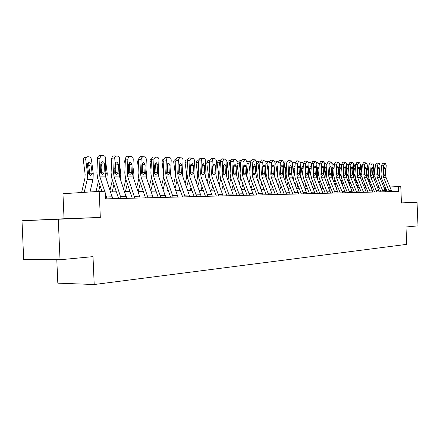 <?xml version="1.0" encoding="UTF-8"?>
<svg xmlns="http://www.w3.org/2000/svg" width="440" height="440" viewBox="0 0 440 440"><rect width="100%" height="100%" fill="white"/><g stroke="black" fill="none" stroke-linecap="round" stroke-linejoin="round"><path stroke-width="0.66" d="M50.529 219.538L66.556 218.906L50.529 219.538M56.799 259.721L57.816 283.157L94.204 284.526L406.698 244.371L405.988 226.996L418 225.858L417.038 202.279L401.445 202.895M94.204 284.526L93.005 256.636L60.027 259.754L23.683 259.369L22 220.759L100.314 217.443L99.193 191.362L62.964 193.727L64.048 218.768L22 220.759M60.027 259.754L58.284 219.456M99.193 191.362L105.089 191.268L105.413 198.886L398.58 191.417L398.382 186.532L390.093 186.972M398.382 186.532L400.774 186.494L401.451 203.027L417.038 202.279M385.336 187.22L383.983 187.242M379.082 187.325L377.658 187.352M372.686 187.435L371.179 187.462M366.13 187.545L364.546 187.572M359.42 187.66L357.753 187.688M352.545 187.776L350.796 187.809M345.505 187.897L343.662 187.93M338.283 188.018L336.347 188.051M330.88 188.144L328.845 188.183M323.284 188.276L321.151 188.309M315.497 188.408L313.252 188.447M307.5 188.546L305.145 188.584M299.288 188.683L296.819 188.727M290.857 188.826L288.261 188.87M282.194 188.975L279.471 189.019M273.29 189.123L270.43 189.173M264.132 189.282L261.135 189.332M254.716 189.442L251.57 189.497M245.025 189.607L241.725 189.662M235.054 189.778L231.583 189.833M224.78 189.948L221.139 190.014M214.192 190.13L210.37 190.196M203.28 190.316L199.271 190.382M192.032 190.509L187.814 190.581M180.422 190.707L175.995 190.779M168.432 190.911L163.785 190.988M156.057 191.12L151.173 191.202M143.264 191.34L138.127 191.428M130.037 191.565L124.641 191.653M116.358 191.796L110.677 191.889M385.748 191.747L385.583 187.803M100.314 217.443L64.048 218.768M106.975 198.841L105.144 192.549M104.715 191.274L99.908 176.869L99.38 173.036L99.968 158.614L97.488 158.395C97.702 156.585 98.511 155.612 99.913 155.474L102.394 155.683C100.991 155.826 100.183 156.799 99.968 158.614M101.954 191.318L97.691 178.514L96.905 172.782L97.488 158.395M112.689 198.698L105.639 176.875L105.116 173.074L105.705 158.746C105.655 157.014 104.973 156.007 103.664 155.722L102.394 155.683M101.178 173.899L101.635 172.364L104.132 171.963L104.456 164.076L101.981 163.845L101.635 172.364M103.543 155.711L99.913 155.474M101.981 163.845L101.53 162.184M104.132 171.963L103.884 173.063L102.366 174.35L100.623 173.047L100.788 164.016L101.398 162.338L102.724 161.662L104.027 162.437L104.456 164.076M90.03 191.961L92.972 179.339L93.247 173.619L91.476 159.72C91.118 157.971 90.233 156.992 88.82 156.783L87.395 156.772C86.191 157.058 85.635 157.999 85.734 159.594L83.369 160.298C83.27 158.708 83.826 157.768 85.036 157.476L86.867 156.931M84.233 192.34L87.23 179.344L87.511 173.591L85.734 159.594M81.631 192.506L84.953 178.085L85.135 174.257L83.369 160.298M92.186 173.613L90.519 175.522L88.578 173.597L87.434 164.824L88.979 162.541L90.002 162.916L90.91 164.12L92.186 173.613L93.247 173.619M89.304 174.944L89.711 173.206L88.743 165.566L87.576 163.565M121.121 198.484L114.087 176.891L113.564 173.124L114.163 158.95L111.683 158.736C111.898 156.959 112.679 156.002 114.037 155.859L116.512 156.068C115.159 156.206 114.373 157.168 114.163 158.95M118.602 198.545L111.87 178.508L111.095 172.871L111.683 158.736M126.643 198.341L119.62 176.897L119.103 173.156L119.702 159.077C119.658 157.371 119.004 156.382 117.733 156.101L116.512 156.068M115.253 173.921L115.66 172.458L118.157 172.068L118.487 164.318L116.017 164.087L115.66 172.458M117.618 156.096L114.037 155.859M116.017 164.087L115.621 162.509M118.157 172.068L117.915 173.151L116.446 174.416L114.763 173.129L114.939 164.257L115.533 162.607L116.82 161.942L118.487 164.318M134.788 198.138L127.782 176.907L127.27 173.206L127.875 159.274L125.406 159.06C125.609 157.316 126.368 156.371 127.677 156.233L130.152 156.437C128.838 156.58 128.079 157.52 127.875 159.274M132.27 198.198L125.576 178.497L124.801 172.959L125.406 159.06M140.124 198L133.133 176.919L132.621 173.239L133.227 159.401C133.188 157.724 132.555 156.745 131.329 156.475L130.152 156.437M128.849 173.938L129.217 172.557L131.709 172.166L132.044 164.549L129.575 164.323L129.217 172.557M131.219 156.47L127.677 156.233M129.575 164.323L129.228 162.822M131.709 172.166L131.472 173.234L130.048 174.477L128.425 173.212L128.618 164.489L129.19 162.866L130.433 162.217L132.044 164.549M147.994 197.797L141.026 176.93L140.514 173.288L141.125 159.588L138.666 159.379C138.87 157.657 139.601 156.734 140.871 156.596L143.336 156.799C142.065 156.937 141.334 157.867 141.125 159.588M145.486 197.863L138.82 178.492L138.055 173.041L138.666 159.379M153.153 197.67L146.201 176.935L145.69 173.322L146.305 159.709C146.273 158.059 145.656 157.097 144.469 156.833L143.336 156.799M141.994 173.954L142.329 172.645L144.81 172.266L145.151 164.774L142.692 164.555L142.329 172.645M144.37 156.827L140.871 156.596M142.692 164.555L142.389 163.13M144.81 172.266L144.579 173.311L143.204 174.537L141.636 173.294L141.834 164.72L143.6 162.481L145.151 164.774M106.761 180.224L107.255 173.696L105.617 160.93M98.588 191.4L99.99 185.433M101.591 172.75L100.711 165.875M95.992 191.571L98.489 180.923M105.375 166.766L106.233 173.69L105.264 175.406M101.965 163.389L101.607 165.049L101.855 166.958M120.483 179.432L120.802 173.767L119.504 163.763M112.145 191.868L113.905 184.525M115.418 173.575L114.763 168.514M111.529 162.437L111.678 158.983M110.038 189.992L112.404 180.092M119.268 169.323L119.812 173.762L119.213 175.214M115.951 163.323L115.313 165.27L115.803 169.07M115.984 164.819L115.401 164.137M133.744 178.69L133.903 173.839L132.924 166.347M125.411 191.642L127.353 183.7M128.711 173.767L128.337 170.918M125.142 165.132L124.625 161.172L125.428 158.763M123.607 188.612L125.862 179.339M132.688 171.655L132.677 174.867M128.574 165.528L129.283 171.001M128.562 165.479L129.432 163.411M129.503 165.996L128.634 164.412M160.765 197.472L153.835 176.946L153.323 173.365L153.945 159.891L151.492 159.681C151.69 157.993 152.405 157.08 153.632 156.948L156.085 157.146C154.864 157.284 154.149 158.197 153.945 159.891M158.268 197.538L151.635 178.486L150.876 173.124L151.492 159.681M165.759 197.346L158.84 176.957L158.334 173.399L158.956 160.006C158.928 158.384 158.334 157.438 157.185 157.179L156.085 157.146M154.715 173.965L155.007 172.733L157.487 172.359L157.828 164.989L155.375 164.774L155.007 172.733M157.091 157.173L153.632 156.948M155.375 164.774L155.117 163.433M157.487 172.359L157.262 173.393L155.925 174.592L154.413 173.371L154.621 164.934L156.332 162.734L157.828 164.989M146.553 177.947L146.581 173.905L145.899 168.713M138.259 191.422L140.36 182.941M138.298 167.59L137.489 161.441L138.727 158.846M136.725 187.347L138.875 178.651M141.691 167.959L142.318 172.75M142.522 168.35L141.818 165.149M173.124 197.159L166.232 176.968L165.726 173.443L166.353 160.182L163.906 159.979C164.104 158.318 164.797 157.421 165.985 157.289L168.432 157.482C167.244 157.619 166.551 158.516 166.353 160.182M170.632 197.225L164.038 178.481L163.284 173.206L163.906 159.979M177.958 197.038L171.078 176.974L170.572 173.47L171.204 160.298C171.177 158.697 170.605 157.773 169.488 157.514L168.432 157.482M167.024 173.971L167.288 172.821L169.752 172.453L170.099 165.198L167.656 164.984L167.288 172.821M169.4 157.509L165.985 157.289M167.656 164.984L167.437 163.73M169.752 172.453L169.532 173.465L168.239 174.653L166.777 173.448L166.996 165.149L168.652 162.982L170.099 165.198M185.086 196.856L178.233 176.985L177.733 173.514L178.365 160.468L175.923 160.264C176.121 158.631 176.792 157.746 177.941 157.614L180.378 157.812C179.229 157.944 178.558 158.829 178.365 160.468M182.606 196.917L176.044 178.47L175.296 173.283L175.923 160.264M189.767 196.735L182.924 176.99L182.43 173.547L183.062 160.578C183.04 159.005 182.485 158.092 181.406 157.839L180.378 157.812M178.948 173.971L179.179 172.904L181.638 172.541L181.984 165.402L179.553 165.193L179.179 172.904M181.319 157.834L177.941 157.614M179.553 165.193L179.366 164.021M181.638 172.541L181.423 173.536L180.163 174.702L178.75 173.525L178.976 165.352L180.664 163.224L181.984 165.402M196.674 196.559L189.86 177.001L189.36 173.586L189.998 160.743L187.572 160.545C187.764 158.934 188.413 158.065 189.53 157.933L191.961 158.125C190.845 158.257 190.19 159.132 189.998 160.743M194.205 196.62L187.682 178.464L186.94 173.36L187.572 160.545M201.207 196.444L194.409 177.007L193.913 173.613L194.535 160.276L193.694 158.477L191.961 158.125M190.498 173.965L190.696 172.981L193.149 172.629L193.496 165.6L191.076 165.391L190.696 172.981M192.869 158.153L189.53 157.933M191.076 165.391L190.927 164.307M193.149 172.629L192.94 173.607L191.659 174.757L190.35 173.591L190.234 172.607L190.586 165.55L192.225 163.455L193.496 165.6M207.906 196.273L201.13 177.018L200.635 173.657L201.278 161.007L198.858 160.815C199.045 159.225 199.683 158.373 200.767 158.24L203.181 158.433C202.097 158.56 201.465 159.423 201.278 161.007M205.447 196.334L198.957 178.459L198.22 173.431L198.858 160.815M212.3 196.163L205.541 177.023L205.046 173.685L205.678 160.551L204.864 158.774L203.181 158.433M204.066 158.455L200.767 158.24M201.823 173.454L201.867 173.063L204.309 172.711L204.661 165.792L202.246 165.583L201.867 173.063M202.246 165.583L202.131 164.593M204.309 172.711L204.1 173.679L202.917 174.806L201.591 173.663L201.834 165.743L203.357 163.674L204.661 165.792M218.79 195.998L212.053 177.034L211.569 173.723L212.212 161.266L209.803 161.073C209.99 159.511 210.612 158.67 211.657 158.543L214.066 158.73C213.015 158.857 212.399 159.704 212.212 161.266M216.343 196.059L209.897 178.453L209.165 173.498L209.803 161.073M223.053 195.888L216.332 177.04L215.848 173.751L216.447 160.54L215.694 159.066L214.066 158.73M214.924 158.752L211.657 158.543M212.657 173.525L212.702 173.135L215.132 172.794L215.485 165.979L213.087 165.776L212.702 173.135M213.087 165.776L212.993 164.879M215.132 172.794L214.929 173.745L213.78 174.856L212.493 173.729L212.746 165.93L214.225 163.895L215.485 165.979M158.923 177.188L158.45 170.88M155.556 191.131L155.766 190.3M150.893 190.41L152.95 182.243M151.024 169.846L149.919 161.156L150.332 159.748L151.575 159.038M149.424 186.186L151.476 178.002M154.836 173.641L154.38 170.192M154.924 163.785L155.26 163.79M155.111 170.544L154.555 166.392M170.874 176.319L170.605 172.871M167.453 190.927L167.871 189.316M163.185 189.277L165.143 181.605M163.345 171.908L161.986 161.42L162.514 159.863L164.016 159.22M161.716 185.119L163.674 177.276M166.848 173.646L166.661 172.238M167.272 164.021L167.574 164.12M167.299 172.552L166.815 168.944M178.992 190.729L179.597 188.403M175.087 188.232L176.957 181.016M175.28 173.877L173.679 161.673L174.334 160.001L176.066 159.401M173.63 184.14L175.461 176.198M179.201 164.351L179.514 164.555M179.02 173.767L178.69 171.309M190.179 190.542L190.965 187.556M186.621 187.264L188.408 180.477M187.473 162.564L187.374 161.838L185.053 162.448L185.037 161.667L185.801 160.155L187.743 159.583M185.174 183.233L186.522 178.085L186.72 174.719L185.053 162.448M187.616 160.116L187.374 161.838M190.735 164.747L191.076 165.099M201.031 190.355L201.988 186.774M197.808 186.368L199.513 179.977M198.682 164.362L198.369 162.08L196.059 162.685L197.274 160.232L199.062 159.764M196.367 182.397L197.511 178.085L197.709 174.768L196.059 162.685M199.034 159.852L198.369 162.08M201.911 165.215L202.24 165.732M229.35 195.729L222.657 177.051L222.173 173.789L222.822 161.519L220.424 161.326L220.875 159.753L221.672 158.961L224.626 159.016L223.405 159.731L222.822 161.519M226.914 195.789L220.506 178.448L219.78 173.569L220.424 161.326M233.486 195.624L226.809 177.056L226.325 173.811L226.974 161.618L225.528 159.044L224.626 159.016M225.456 159.044L222.228 158.835M223.174 173.591L223.218 173.212L225.632 172.871L225.99 166.155L223.603 165.957L223.218 173.212M223.603 165.957L223.537 165.16M225.632 172.871L225.434 173.805L224.323 174.906L223.069 173.795L223.328 166.111L224.769 164.104L225.99 166.155M211.569 190.174L212.691 186.043M208.665 185.537L210.287 179.514M209.55 166.034L209.038 162.316L206.74 162.91L207.917 160.496L209.941 159.968M207.224 181.621L208.175 178.085L208.379 174.818L206.74 162.91M210.045 159.929L209.038 162.316M212.757 165.809L213.043 166.595M239.597 195.465L232.947 177.062L232.469 173.85L233.118 161.761L230.736 161.573L231.171 160.023L231.946 159.242L234.872 159.297L233.69 160.001L233.118 161.761M237.177 195.531L230.808 178.442L230.087 173.635L230.736 161.573M243.612 195.365L236.979 177.073L236.5 173.877L237.149 161.86L235.747 159.324L234.872 159.297M235.681 159.319L232.49 159.115M233.382 173.657L233.426 173.278L235.829 172.948L236.187 166.331L233.811 166.133L233.426 173.278M233.811 166.133L233.767 165.451M235.829 172.948L235.637 173.871L234.553 174.95L233.338 173.855L233.602 166.287L235.065 164.312L236.187 166.331M221.804 190.003L223.075 185.367M219.197 184.762L220.743 179.086M220.099 167.58L219.401 162.547L217.113 163.13L218.251 160.749L220.281 160.226M217.767 180.906L218.537 178.085L218.735 174.867L217.113 163.13M220.677 160.155L219.401 162.547M223.295 166.749L223.487 168.064M249.546 195.212L242.941 177.078L242.462 173.91L243.117 161.997L240.746 161.81L242.457 159.39L244.822 159.572L243.117 161.997M247.137 195.272L240.806 178.437L240.097 173.701L240.746 161.81M253.446 195.113L246.857 177.084L246.378 173.938L247.032 162.09L245.674 159.594L244.822 159.572M245.608 159.594L242.457 159.39M243.293 173.718L243.337 173.349L245.729 173.019L246.087 166.502L243.722 166.304L243.337 173.349M243.722 166.304L243.705 165.754M245.729 173.019L245.542 173.932L244.486 174.999L243.309 173.916L243.579 166.458L245.003 164.511L246.087 166.502M231.748 189.833L233.162 184.734M229.422 184.047L230.89 178.673M230.335 169.015L229.466 162.767L227.189 163.345L228.289 160.996L230.323 160.479M228.003 180.246L228.795 174.911L227.189 163.345M229.466 162.767L230.56 160.413L230.984 160.413M233.486 168.454L233.629 169.466M259.21 194.97L252.648 177.095L252.175 173.971L252.83 162.228L250.47 162.041L252.137 159.654L254.49 159.836L252.83 162.228M256.812 195.03L250.525 178.431L249.821 173.762L250.47 162.041M262.999 194.871L256.449 177.1L255.981 173.993L256.636 162.322L255.316 159.857L254.49 159.836M255.255 159.852L252.137 159.654M252.94 173.696L255.349 173.09L255.706 166.666L253.358 166.469L252.967 173.415M253.358 166.469L253.352 166.078M255.349 173.09L255.162 173.993L254.139 175.043L252.995 173.976L253.27 166.623L254.601 164.703L255.706 166.666M243.672 167.261L243.573 166.579M241.549 189.2L242.963 184.146M239.355 183.376L240.746 178.266M240.279 170.352L239.245 162.982L237.061 163.531M237.941 179.63L238.573 174.955L237.039 163.972M239.245 162.982L240.306 160.666L240.988 160.672M243.381 170.088L243.48 170.77M237.144 162.003L238.046 161.232L240.081 160.721M268.603 194.728L262.081 177.106L261.608 174.031L262.268 162.454L259.919 162.267L261.541 159.913L263.89 160.089L262.268 162.454M266.216 194.788L259.969 178.426L259.27 173.822L259.919 162.267M272.283 194.634L265.777 177.111L265.309 174.053L265.969 162.541L264.688 160.116L263.89 160.089M264.627 160.111L261.541 159.913M262.328 173.498L264.699 173.162L265.062 166.826L262.719 166.634L262.328 173.481M264.699 173.162L264.517 174.048L263.522 175.082L262.411 174.037L262.691 166.788L263.984 164.89L265.062 166.826M253.237 168.603L253.181 168.223M251.141 188.364L252.489 183.59M249.007 182.754L250.316 177.832M249.937 171.6L248.754 163.191L246.95 163.642M247.605 179.058L248.083 174.999L246.818 166.023M244.64 189.613L244.805 189.019M248.754 163.191L249.782 160.908L250.707 160.919M250.25 165.974L250.129 168.173M252.995 171.606L253.049 171.985M247.032 161.689L249.568 160.958M250.14 167.931L250.03 167.464M277.728 194.497L271.249 177.122L270.787 174.086L271.442 162.668L269.11 162.487L270.694 160.166L273.026 160.341L271.442 162.668M275.358 194.557L269.148 178.42L268.455 173.882L269.11 162.487M281.309 194.403L274.846 177.128L274.384 174.108L275.044 162.756L273.801 160.364L273.026 160.341M273.746 160.358L270.694 160.166M271.486 173.536L273.79 173.228L273.614 174.103L272.602 175.126L271.562 174.091L271.849 166.941L273.108 165.072L274.153 166.98L271.86 166.793M273.79 173.228L274.153 166.98M260.464 187.583L261.756 183.079M258.396 182.171L259.617 177.337M259.331 172.755L258 163.399L256.553 163.752M256.999 178.53L257.329 175.043L256.322 167.931M253.897 189.453L254.249 188.21M258 163.399L259.001 161.139L260.139 161.2M259.716 165.869L259.243 167.552L259.512 169.455M256.625 161.722L258.797 161.189M286.605 194.271L280.17 177.133L279.708 174.141L280.368 162.882L278.047 162.701L279.593 160.407L281.908 160.584L280.368 162.882M284.245 194.332L278.08 178.42L277.393 173.938L278.047 162.701M290.087 194.183L283.668 177.139L283.212 174.163L283.872 162.965L282.661 160.606L281.908 160.584M282.612 160.6L279.593 160.407M280.39 173.591L282.634 173.294L282.458 174.157L281.474 175.164L280.467 174.147L280.753 167.096L282.034 165.253L282.997 167.134L280.764 166.953M282.634 173.294L282.997 167.134M295.24 194.051L288.849 177.144L288.393 174.196L289.053 163.086L286.743 162.91L288.25 160.644L290.554 160.82L289.053 163.086M292.897 194.112L286.77 178.415L286.088 173.993L286.743 162.91M298.628 193.963L292.254 177.149L291.797 174.213L292.457 163.169L291.291 160.842L290.554 160.82M291.236 160.837L288.25 160.644M289.053 173.646L291.242 173.36L291.066 174.213L290.109 175.208L289.13 174.196L289.421 167.244L290.62 165.423L291.599 167.277L289.432 167.107M291.242 173.36L291.599 167.277M303.644 193.837L297.297 177.161L296.841 174.246L297.5 163.284L295.207 163.108L296.675 160.881L298.969 161.051L297.5 163.284M301.312 193.897L295.229 178.409L294.553 174.048L295.207 163.108M306.944 193.754L300.614 177.166L300.163 174.268L300.823 163.367L299.684 161.068L298.969 161.051M299.635 161.068L296.675 160.881M297.49 173.701L299.618 173.421L299.448 174.262L298.518 175.241L297.561 174.251L297.858 167.387L299.074 165.594L299.981 167.426L297.869 167.255M299.618 173.421L299.981 167.426M311.828 193.628L305.52 177.172L305.074 174.295L305.734 163.482L303.452 163.306L304.887 161.106L307.164 161.271L305.734 163.482M309.513 193.688L303.468 178.404L302.797 174.103L303.452 163.306M315.04 193.545L308.754 177.177L308.303 174.317L308.963 163.559L307.857 161.293L307.164 161.271M307.813 161.288L304.887 161.106M305.701 173.751L307.775 173.481L307.61 174.312L306.702 175.28L305.773 174.301L306.07 167.524L307.214 165.754L308.138 167.563L306.081 167.398M307.775 173.481L308.138 167.563M319.798 193.424L313.533 177.183L313.088 174.345L313.748 163.669L311.482 163.499L312.879 161.321L315.145 161.491L313.748 163.669M317.493 193.485L311.493 178.398L310.827 174.152L311.482 163.499M322.927 193.347L316.679 177.188L316.234 174.367L316.894 163.746L315.821 161.507L315.145 161.491M313.511 161.343L312.879 161.321M313.704 173.8L315.722 173.541L315.562 174.361L314.677 175.318L313.77 174.35L314.072 167.662L315.189 165.913L316.085 167.701L314.077 167.541M315.722 173.541L316.085 167.701M327.558 193.226L321.338 177.194L320.898 174.394L321.558 163.856L319.303 163.686L320.672 161.535L322.922 161.7L321.558 163.856M325.27 193.287L319.308 178.398L318.648 174.202L319.303 163.686M330.611 193.149L324.407 177.199L323.966 174.411L324.627 163.928L323.582 161.722L322.922 161.7M323.538 161.716L320.672 161.535M321.288 161.552L323.554 161.722M321.497 173.85L323.466 173.602L323.307 174.405L322.443 175.351L321.563 174.394L321.866 167.799L322.999 166.073L323.829 167.833L321.877 167.679M323.466 173.602L323.829 167.833M335.126 193.034L328.95 177.205L328.51 174.438L329.17 164.038L326.931 163.867L328.268 161.744L330.506 161.909L329.17 164.038M332.849 193.094L326.931 178.393L326.277 174.251L326.931 163.867M338.096 192.957L331.942 177.21L331.502 174.46L332.161 164.104L331.144 161.926L330.506 161.909M331.106 161.926L328.268 161.744M329.098 173.899L331.018 173.657L330.858 174.455L330.017 175.384L329.159 174.444L329.461 167.926L330.534 166.221L331.375 167.959L329.472 167.811M331.018 173.657L331.375 167.959M342.502 192.847L336.369 177.215L335.935 174.482L336.589 164.208L334.361 164.043L335.671 161.948L337.898 162.113L336.589 164.208M340.241 192.902L334.361 178.387L333.707 174.301L334.361 164.043M345.4 192.775L339.284 177.221L338.85 174.504L339.504 164.28L338.52 162.129L337.898 162.113M338.481 162.129L335.671 161.948M336.507 173.948L338.377 173.712L338.223 174.499L337.403 175.423L336.562 174.488L336.87 168.053L337.915 166.37L338.74 168.086L336.881 167.943M338.377 173.712L338.74 168.086M349.695 192.665L343.602 177.227L343.173 174.531L343.827 164.384L341.616 164.219L342.898 162.146L345.109 162.311L343.827 164.384M347.446 192.72L341.611 178.382L340.962 174.345L341.616 164.219M352.523 192.594L346.451 177.232L346.016 174.548L346.676 164.45L345.714 162.327L345.109 162.311M345.675 162.322L342.898 162.146M343.728 173.993L345.56 173.767L345.406 174.543L344.608 175.456L343.789 174.531L344.097 168.179L345.12 166.513L345.917 168.207L344.108 168.069M345.56 173.767L345.917 168.207M269.533 186.852L270.765 182.595M267.52 181.632L268.653 176.71M268.461 173.839L266.998 163.597L265.892 163.867M266.134 178.035L266.321 175.082L265.557 169.714M262.906 189.305L263.434 187.457M266.998 163.597L267.966 161.37L269.291 161.524M268.912 165.919L268.219 167.695L268.642 170.654M278.361 186.17L279.532 182.144M276.403 181.126L277.002 179.058L277.305 174.609L275.754 163.79L274.973 163.977M275.011 177.54L274.544 171.375M271.673 189.151L272.371 186.747M275.754 163.79L276.694 161.59L278.185 161.882M277.569 166.1L276.953 167.833L277.519 171.771M286.952 185.521L288.068 181.72M285.043 180.648L285.819 174.653L284.279 163.977L283.8 164.093M283.624 177.012L283.283 172.931M280.209 189.007L281.067 186.076M284.279 163.977L285.192 161.81L286.836 162.272M286.055 166.254L285.461 167.97L286.159 172.816M286.187 166.227L286.545 166.276M295.317 184.921L296.384 181.324M293.458 180.208L294.113 174.697L292.397 164.208M291.979 176.264L291.791 174.394M288.53 188.865L289.531 185.455M292.584 164.159L293.464 162.019L295.257 162.707M294.327 166.408L293.744 168.097L294.569 173.795M294.448 166.381L295.004 166.546M303.463 184.349L304.48 180.95M299.002 188.689L299.129 188.276M301.653 179.79L302.187 174.74L300.735 164.753M296.714 188.458L297.781 184.866M300.817 162.85L301.532 162.222L302.275 162.234L303.457 163.202M302.187 174.74L302.775 174.746L301.812 168.229L302.5 166.529L303.237 166.87M311.405 183.816L312.373 180.598M306.889 188.551L307.153 187.677M309.639 179.399L310.062 174.785L308.803 166.166M304.799 187.71L305.817 184.311M310.822 175.335L309.683 168.35L310.349 166.672L311.25 167.255M308.913 162.69L310.112 162.437L311.459 163.806M319.138 183.31L320.062 180.268M314.578 188.424L314.974 187.115M317.422 179.036L317.741 174.829L316.663 167.497M312.675 187.006L313.649 183.788M318.67 175.747L317.35 168.476L317.993 166.815L319.055 167.712M316.916 162.652L317.757 162.63L319.248 164.604M326.81 165.71L326.695 164.912L325.215 162.822L324.522 162.811M326.684 182.837L327.564 179.96M322.08 188.293L322.603 186.582M325.006 178.684L325.226 174.867L324.324 168.746M320.359 186.335L321.283 183.299M326.32 176.017L325.77 174.867L324.83 168.591L325.457 166.953L326.651 168.295M334.191 166.771L333.938 165.077L332.486 163.009L332.057 162.998M334.043 182.386L334.884 179.669M329.395 188.172L330.039 186.076M332.398 178.332L332.53 174.906L331.788 169.923M327.844 185.708L328.73 182.831M333.779 176.181L333.064 174.906L332.129 168.707L332.805 167.085L334.037 169.197M356.708 192.484L350.664 177.238L350.235 174.57L350.889 164.549L348.689 164.384L349.943 162.344L352.138 162.498L350.889 164.549M354.475 192.544L348.678 178.382L348.04 174.389L348.689 164.384M359.469 192.412L353.436 177.243L353.012 174.587L353.667 164.615L352.732 162.52L352.138 162.498M352.693 162.514L349.943 162.344M350.499 162.355L352.732 162.52M350.779 174.042L352.561 173.816L352.413 174.587L351.632 175.483L350.834 174.576L351.148 168.3L352.182 166.656L352.924 168.328L351.153 168.19M352.561 173.816L352.924 168.328M341.385 167.772L341.006 165.231L339.411 163.185M341.22 181.962L342.023 179.394M336.54 188.051L337.298 185.597M339.598 177.986L339.652 174.944L339.075 171.034M335.154 185.114L335.99 182.397M341.039 176.275L340.115 174.642L340.945 174.658M339.229 168.63L340.115 174.642M339.273 167.893L339.906 167.216L341.044 168.85L341.236 170.121M363.556 192.313L357.55 177.249L357.126 174.614L357.781 164.714L355.597 164.549L356.818 162.531L359.002 162.69L357.781 164.714M361.339 192.368L355.581 178.376L354.943 174.433L355.597 164.549M366.25 192.242L360.261 177.249L359.838 174.631L360.492 164.774L359.584 162.707L359.002 162.69M359.546 162.701L356.818 162.531M357.66 174.086L359.403 173.871L359.255 174.625L358.49 175.516L357.715 174.62L358.028 168.416L359.035 166.793L359.761 168.448L358.034 168.311M359.403 173.871L359.761 168.448M348.409 168.718L347.908 165.385L346.583 163.372M348.227 181.561L348.986 179.13M343.574 187.721L344.377 185.147M346.61 177.628L346.175 172.079M342.282 184.553L343.079 181.984M348.079 176.308L347.122 174.982L346.33 169.774M346.473 167.508L346.841 167.349L347.952 168.96L348.26 171.001M370.243 192.143L364.276 177.254L363.853 174.658L364.507 164.874L362.334 164.714L363.534 162.718L365.706 162.871L364.507 164.874M368.038 192.198L362.318 178.371L361.686 174.477L362.334 164.714M372.867 192.071L366.922 177.26L366.504 174.669L367.153 164.934L366.267 162.888L365.706 162.871M366.234 162.882L363.534 162.718M364.375 174.13L366.075 173.921L365.932 174.669L365.211 175.544L364.425 174.658L364.743 168.531L365.701 166.925L366.438 168.559L364.749 168.432M366.075 173.921L366.438 168.559M355.262 169.614L354.651 165.534L353.595 163.625M355.069 181.187L355.79 178.888M350.526 187.149L351.291 184.718M353.452 177.271L353.111 173.069M349.239 184.019L349.998 181.588M354.838 176.33L353.843 174.724L354.932 174.735M353.26 170.83L353.843 174.724M353.546 167.475L354.701 169.065L355.118 171.831M376.767 191.972L370.843 177.265L370.425 174.697L371.08 165.028L368.918 164.868L370.09 162.894L372.251 163.048L371.08 165.028M374.577 192.032L368.896 178.371L368.269 174.521L368.918 164.868M379.335 191.906L373.428 177.271L373.01 174.713L373.659 165.088L372.801 163.064L372.251 163.048M372.768 163.064L370.09 162.894M370.612 162.91L372.801 163.064M370.937 174.169L372.598 173.971L372.455 174.708L371.729 175.577L370.986 174.697L371.3 168.641L372.268 167.057L372.955 168.674L371.311 168.548M372.598 173.971L372.955 168.674M361.955 170.462L361.235 165.677L360.459 163.982M361.746 180.829L362.434 178.646M357.313 186.61L358.039 184.316M360.118 176.869L359.882 173.998M356.032 183.519L356.757 181.22M361.746 176.242L361.433 176.352L360.525 175.054L360.025 171.826M360.305 167.607L361.29 169.169L361.812 172.612M383.141 191.813L377.256 177.276L376.844 174.735L377.493 165.176L375.348 165.022L376.497 163.07L378.642 163.224L377.493 165.176M380.963 191.868L375.32 178.365L374.699 174.559L375.348 165.022M385.649 191.747L379.781 177.281L379.368 174.752L380.017 165.237L379.175 163.24L378.642 163.224M379.148 163.24L376.497 163.07M377.344 174.213L378.966 174.014L378.824 174.746L378.136 175.604L377.388 174.74L377.707 168.751L378.625 167.184L379.324 168.779L377.713 168.657M378.966 174.014L379.324 168.779M368.489 171.264L367.158 164.445M368.269 180.488L368.913 178.415M363.935 186.098L364.628 183.926M366.614 176.27L366.493 174.9M362.665 183.046L363.358 180.873M368.313 176.143L367.884 176.374L366.993 175.093L366.63 172.772M366.96 167.805L367.73 169.274L368.346 173.355M389.367 191.653L383.526 177.287L383.114 174.774L383.763 165.325L381.629 165.171L382.756 163.246L384.885 163.394L383.763 165.325M387.2 191.708L381.601 178.365L380.985 174.603L381.629 165.171M391.815 191.593L385.99 177.287L385.583 174.79L386.227 165.385L385.413 163.411L384.885 163.394M385.38 163.405L382.756 163.246M383.251 163.257L385.413 163.411M383.603 174.251L385.187 174.064L385.05 174.785L384.379 175.632L383.647 174.779L383.966 168.861L384.89 167.31L385.545 168.889L383.972 168.768M385.187 174.064L385.545 168.889M374.875 172.024L373.665 164.989M374.644 180.169L375.243 178.178M372.312 187.44L372.477 186.929M370.409 185.614L371.069 183.563M369.149 182.595L369.804 180.538M374.726 175.989L374.187 176.391L373.257 174.834L374.688 174.845M373.082 173.663L373.257 174.834M373.461 168.08L374.022 169.373L374.737 174.059M100.623 173.047L99.38 173.036M105.116 173.074L103.884 173.063M105.639 176.875L99.908 176.869M112.332 196.812L106.612 196.95M87.511 173.591L88.578 173.597M87.23 179.344L92.972 179.339M91.108 164.885L88.743 165.566M89.711 173.206L92.163 173.179M114.763 173.129L113.564 173.124M119.103 173.156L117.915 173.151M119.62 176.897L114.087 176.891M126.286 196.493L120.758 196.62M128.425 173.212L127.27 173.206M132.621 173.239L131.472 173.234M133.133 176.919L127.782 176.907M139.766 196.18L134.431 196.306M141.636 173.294L140.514 173.288M145.69 173.322L144.579 173.311M146.201 176.935L141.026 176.93M152.801 195.877L147.637 195.998M106.458 179.316L106.975 179.316M106.233 173.69L107.255 173.696M105.111 173.272L106.211 173.261M119.812 173.762L120.802 173.767M119.097 173.349L119.785 173.338M125.323 160.974L124.625 161.172M132.946 173.833L133.903 173.839M132.611 173.421L132.918 173.421M154.413 173.371L153.323 173.365M158.334 173.399L157.262 173.393M158.84 176.957L153.835 176.946M165.407 195.586L160.413 195.701M138.584 161.139L137.489 161.441M145.679 173.899L146.581 173.905M142.615 166.276L142.257 166.37M166.777 173.448L165.726 173.443M170.572 173.47L169.532 173.465M171.078 176.974L166.232 176.968M177.606 195.305L172.772 195.415M178.75 173.525L177.733 173.514M182.43 173.547L181.423 173.536M182.924 176.99L178.233 176.985M189.42 195.03L184.74 195.14M190.35 173.591L189.36 173.586M193.913 173.613L192.94 173.607M194.409 177.007L189.86 177.001M200.865 194.766L196.328 194.871M201.591 173.663L200.635 173.657M205.046 173.685L204.1 173.679M205.541 177.023L201.13 177.018M211.954 194.513L207.559 194.612M212.493 173.729L211.569 173.723M215.848 173.751L214.929 173.745M216.332 177.04L212.053 177.034M222.712 194.26L218.449 194.359M151.415 161.304L149.947 161.706M158.323 173.971L158.862 173.971M155.304 166.364L154.583 166.556M163.834 161.469L162.014 161.964M167.585 166.452L166.925 166.628M175.857 161.634L173.712 162.212M179.487 166.546L178.91 166.694M191.015 166.639L190.526 166.766M202.191 166.738L201.779 166.843M223.069 173.795L222.173 173.789M226.325 173.811L225.434 173.805M226.809 177.056L222.657 177.051M233.151 194.018L229.009 194.117M213.032 166.832L212.696 166.92M233.338 173.855L232.469 173.85M236.5 173.877L235.637 173.871M236.979 177.073L232.947 177.062M243.276 193.787L239.261 193.881M243.309 173.916L242.462 173.91M246.378 173.938L245.542 173.932M246.857 177.084L242.941 177.078M253.115 193.562L249.216 193.649M230.78 179.13L231.061 179.13M252.995 173.976L252.175 173.971M255.981 173.993L255.162 173.993M256.449 177.1L252.648 177.095M262.669 193.336L258.88 193.424M240.543 179.113L241.065 179.113M262.411 174.037L261.608 174.031M265.309 174.053L264.517 174.048M265.777 177.111L262.081 177.106M271.953 193.122L268.274 193.21M250.041 179.097L250.778 179.097M271.562 174.091L270.787 174.086M274.384 174.108L273.614 174.103M274.846 177.128L271.249 177.122M280.984 192.913L277.404 192.995M259.276 179.086L260.221 179.086M280.467 174.147L279.708 174.141M283.212 174.163L282.458 174.157M283.668 177.139L280.17 177.133M289.768 192.709L286.281 192.792M289.13 174.196L288.393 174.196M291.797 174.213L291.066 174.213M292.254 177.149L288.849 177.144M298.309 192.517L294.921 192.594M297.561 174.251L296.841 174.246M300.163 174.268L299.448 174.262M300.614 177.166L297.297 177.161M306.625 192.324L303.325 192.396M305.773 174.301L305.074 174.295M308.303 174.317L307.61 174.312M308.754 177.177L305.52 177.172M314.727 192.132L311.509 192.209M313.77 174.35L313.088 174.345M316.234 174.367L315.562 174.361M316.679 177.188L313.533 177.183M322.614 191.95L319.484 192.022M321.563 174.394L320.898 174.394M323.966 174.411L323.307 174.405M324.407 177.199L321.338 177.194M330.297 191.774L327.245 191.846M329.159 174.444L328.51 174.438M331.502 174.46L330.858 174.455M331.942 177.21L328.95 177.205M337.788 191.604L334.818 191.67M336.562 174.488L335.935 174.482M338.85 174.504L338.223 174.499M339.284 177.221L336.369 177.215M345.092 191.433L342.194 191.499M343.789 174.531L343.173 174.531M346.016 174.548L345.406 174.543M346.451 177.232L343.602 177.227M352.22 191.268L349.388 191.334M268.257 179.069L269.401 179.069M268.785 168.135L268.296 168.251M277.002 179.058L278.333 179.058M277.728 168.207L277.03 168.366M285.516 179.047L287.018 179.042M286.429 168.278L285.533 168.487M294.113 174.697L294.536 174.702M293.805 179.031L295.477 179.031M294.894 168.35L293.816 168.603M301.884 179.02L303.71 179.02M303.138 168.421L301.884 168.713M310.062 174.785L310.64 174.79M309.76 179.009L311.735 179.003M311.173 168.493L309.749 168.823M317.741 174.829L318.302 174.829M317.433 178.998L319.55 178.992M319 168.57L317.416 168.927M318.241 174.537L318.632 174.537M325.226 174.867L325.77 174.867M325.127 178.987L327.168 178.981M326.629 168.641L324.896 169.031M325.716 174.581L326.26 174.576M332.53 174.906L333.064 174.906M332.657 178.976L334.598 178.97M333.966 168.735L332.189 169.136M333.003 174.625L333.696 174.62M350.834 174.576L350.235 174.57M353.012 174.587L352.413 174.587M353.436 177.243L350.664 177.238M359.167 191.109L356.406 191.169M339.652 174.944L340.175 174.944M339.993 178.965L341.841 178.959M341.044 168.85L339.312 169.235M357.715 174.62L357.126 174.614M359.838 174.631L359.255 174.625M360.261 177.249L357.55 177.249M365.954 190.949L363.259 191.01M346.61 174.982L347.122 174.982M347.155 178.954L348.915 178.948M347.952 168.96L346.357 169.312M347.067 174.708L348.024 174.697M364.425 174.658L363.853 174.658M366.504 174.669L365.932 174.669M366.922 177.26L364.276 177.254M372.57 190.795L369.941 190.856M353.403 175.016L353.903 175.021M354.139 178.943L355.773 178.937M354.701 169.065L353.353 169.362M370.986 174.697L370.425 174.697M373.01 174.713L372.455 174.708M373.428 177.271L370.843 177.265M379.038 190.647L376.47 190.707M360.036 175.054L360.525 175.054M360.959 178.931L362.351 178.926M361.29 169.169L360.184 169.411M360.47 174.785L361.675 174.774M377.388 174.74L376.844 174.735M379.368 174.752L378.824 174.746M379.781 177.281L377.256 177.276M385.352 190.504L382.844 190.559M366.52 175.087L366.993 175.093M367.615 178.921L368.77 178.921M367.73 169.274L366.85 169.466M366.938 174.823L368.258 174.812M383.647 174.779L383.114 174.774M385.583 174.79L385.05 174.785M385.99 177.287L383.526 177.287M391.523 190.361L389.076 190.416M372.999 175.126L373.318 175.126M374.116 178.91L375.045 178.91M374.022 169.373L373.362 169.516M101.178 155.513L103.664 155.722M88.363 162.673L88.776 162.553M115.258 155.898L117.733 156.101M128.859 156.272L131.329 156.475M142.01 156.629L144.469 156.833M154.732 156.981L157.185 157.179M167.046 157.316L169.488 157.514M178.97 157.647L181.406 157.839M190.526 157.965L192.951 158.158M201.729 158.274L204.144 158.461M212.591 158.571L214.995 158.757M223.135 158.862L225.528 159.044M233.365 159.143L235.747 159.324M243.304 159.412L245.674 159.594M252.962 159.676L255.316 159.857M262.345 159.935L264.688 160.116M271.469 160.188L273.768 160.358M280.346 160.43L282.634 160.6M288.986 160.666L291.258 160.837M297.391 160.897L299.657 161.068M305.58 161.123L307.83 161.293M328.911 161.766L331.122 161.926M336.298 161.97L338.498 162.129M343.502 162.168L345.692 162.322M267.773 161.414L265.947 161.865M276.513 161.634L275.011 161.997M285.021 161.849L283.827 162.135M293.304 162.058L292.402 162.272M301.378 162.261L300.757 162.41M309.243 162.459L308.886 162.541M357.401 162.547L359.584 162.707M364.1 162.734L366.267 162.888M377.036 163.086L379.175 163.24"/></g></svg>
